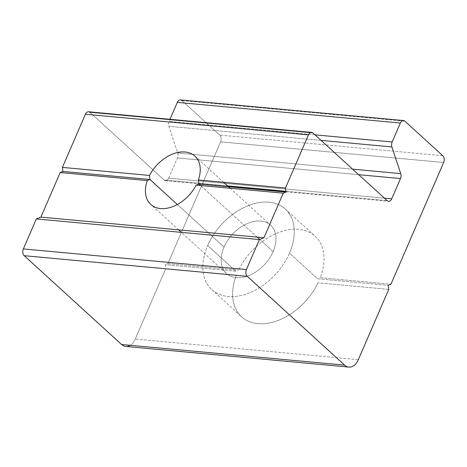<?xml version="1.0" encoding="UTF-8"?>
<svg xmlns="http://www.w3.org/2000/svg" width="467" height="467" viewBox="0 0 467 467"><rect width="100%" height="100%" fill="white"/><g stroke="black" fill="none" stroke-linecap="round" stroke-linejoin="round"><path stroke-width="0.35" stroke-dasharray="2.33 1.75" d="M89.973 112.413L164.098 180.005A4.956 3.263 95.3 0 0 168.657 178.184L384.411 198.148L168.657 178.184A4.956 3.263 -84.7 0 1 165.499 180.653A4.956 3.263 -84.7 0 1 164.098 180.005L227.522 185.872L164.098 180.005L89.973 112.413L313.03 133.048L89.973 112.413A4.956 3.263 95.3 0 0 88.578 111.765M387.149 200.641L285.874 191.272L387.149 200.641M235.812 271.222L165.178 264.69L235.812 271.222L207.681 245.566L235.812 271.222M167.916 263.598L238.608 270.136L167.916 263.598L220.599 141.851L443.65 162.487L220.599 141.851L167.916 263.598L165.178 264.69L165.692 268.741L236.384 275.279L165.692 268.741L135.267 339.042L165.692 268.741M317.601 278.787L388.229 285.319L317.601 278.787L289.464 253.132A54.534 36.77 -47.6 0 0 285.319 209.053A54.534 36.77 -47.6 0 0 207.681 245.566A54.534 36.77 132.4 0 1 268.974 202.193A54.534 36.77 132.4 0 1 289.464 253.132A54.534 36.77 132.4 0 1 228.165 296.504A54.534 36.77 132.4 0 1 207.681 245.566A54.534 36.77 -47.6 0 0 211.825 289.645A54.534 36.77 -47.6 0 0 289.464 253.132L317.601 278.787M388.742 289.377L318.05 282.833L388.742 289.377M320.274 277.69L390.967 284.228L320.274 277.69A54.534 36.77 -47.6 0 0 298.734 229.332A54.534 36.77 -47.6 0 0 238.608 270.136A54.534 36.77 132.4 0 1 315.073 236.191A54.534 36.77 132.4 0 1 320.274 277.69M236.384 275.279A54.534 36.77 -47.6 0 0 257.924 323.637A54.534 36.77 -47.6 0 0 318.05 282.833A54.534 36.77 132.4 0 1 241.585 316.784A54.534 36.77 132.4 0 1 236.384 275.279M358.317 359.678L135.267 339.042L358.317 359.678M125.781 346.45A14.874 9.784 95.3 0 0 135.267 339.042A14.874 9.784 -84.7 0 1 130.264 345.306M273.107 251.62L259.74 239.431L273.107 251.62A32.719 22.066 -47.6 0 0 260.814 221.06A32.719 22.066 -47.6 0 0 224.037 247.078A32.719 22.066 132.4 0 1 270.621 225.17A32.719 22.066 132.4 0 1 273.107 251.62A32.719 22.066 132.4 0 1 226.524 273.528A32.719 22.066 132.4 0 1 224.037 247.078A32.719 22.066 -47.6 0 0 236.331 277.643A32.719 22.066 -47.6 0 0 273.107 251.62M257.212 237.125L200.629 185.527L257.212 237.125M177.343 204.499L224.037 247.078L177.343 204.499M168.657 178.184L177.431 157.922A4.956 3.263 95.3 0 0 177.682 152.972L168.856 126.288A4.956 3.263 -84.7 0 1 169.112 121.344L170 119.295L169.112 121.344A4.956 3.263 95.3 0 0 168.856 126.288L177.682 152.972A4.956 3.263 -84.7 0 1 177.431 157.922L168.657 178.184M181.873 100.563L404.93 121.198L181.873 100.563L219.747 135.103A4.956 3.263 -84.7 0 1 220.599 141.851A4.956 3.263 95.3 0 0 219.747 135.103L181.873 100.563A4.956 3.263 95.3 0 0 180.478 99.915M358.691 174.687L177.431 157.922L358.691 174.687M352.626 169.159L177.682 152.972L352.626 169.159M321.057 140.369L168.856 126.288L321.057 140.369M314.992 134.84L169.112 121.344L314.992 134.84M442.798 155.733L219.747 135.103L442.798 155.733M165.499 180.653L228.159 186.45M285.938 191.797L388.55 201.289M194.873 156.101L223.605 182.299M230.138 188.254L270.621 225.17M285.319 209.053L315.073 236.191M226.524 273.528L181.371 232.35M178.633 229.857L150.777 204.458M211.825 289.645L241.585 316.784"/><path stroke-width="0.7" d="M285.465 188.026L198.376 179.964L285.465 188.026L308.465 134.87A4.956 3.263 -84.7 0 1 311.629 132.4A4.956 3.263 -84.7 0 1 313.03 133.048L387.149 200.641L313.03 133.048A4.956 3.263 95.3 0 0 308.465 134.87L285.465 188.026L285.973 192.077L283.241 193.169L263.948 237.75L259.389 239.571L246.401 269.576A4.956 3.263 95.3 0 0 247.253 276.33L344.64 365.136A14.874 9.784 95.3 0 0 358.317 359.678L388.742 289.377L388.229 285.319L390.967 284.228L443.65 162.487A4.956 3.263 95.3 0 0 442.798 155.733L404.93 121.198A4.956 3.263 95.3 0 0 400.365 123.019L392.163 141.98A4.956 3.263 95.3 0 0 391.906 146.924L400.733 173.607A4.956 3.263 -84.7 0 1 400.482 178.557L391.708 198.819A4.956 3.263 -84.7 0 1 387.149 200.641A4.956 3.263 95.3 0 0 388.55 201.289A4.956 3.263 95.3 0 0 391.708 198.819L384.411 198.148L391.708 198.819L400.482 178.557L358.691 174.687L400.482 178.557A4.956 3.263 95.3 0 0 400.733 173.607L352.626 169.159L400.733 173.607L391.906 146.924L321.057 140.369L391.906 146.924A4.956 3.263 -84.7 0 1 392.163 141.98L314.992 134.84L392.163 141.98L400.365 123.019L177.314 102.384A4.956 3.263 -84.7 0 1 181.873 100.563M285.874 191.272L227.522 185.872L285.874 191.272M149.504 175.446L62.415 167.39L149.504 175.446A32.719 22.066 132.4 0 1 185.072 151.985A32.719 22.066 132.4 0 1 198.376 179.964A32.719 22.066 -47.6 0 0 194.873 156.101A32.719 22.066 -47.6 0 0 149.504 175.446L149.913 179.486L62.922 171.442L149.913 179.486L177.343 204.499L149.913 179.486L147.28 180.589L60.185 172.533L147.28 180.589A32.719 22.066 -47.6 0 0 150.777 204.458A32.719 22.066 -47.6 0 0 196.146 185.113L283.241 193.169L196.146 185.113A32.719 22.066 132.4 0 1 160.584 208.568A32.719 22.066 132.4 0 1 147.28 180.589M285.973 192.077L198.983 184.027L285.973 192.077M308.465 134.87L85.414 114.234L62.415 167.39L85.414 114.234L308.465 134.87M311.629 132.4L88.578 111.765A4.956 3.263 95.3 0 0 85.414 114.234A4.956 3.263 -84.7 0 1 89.973 112.413M403.529 120.55L180.478 99.915A4.956 3.263 95.3 0 0 177.314 102.384L170 119.295L177.314 102.384L400.365 123.019A4.956 3.263 -84.7 0 1 403.529 120.55A4.956 3.263 -84.7 0 1 404.93 121.198L442.798 155.733A4.956 3.263 -84.7 0 1 443.65 162.487L390.967 284.228M388.742 289.377L358.317 359.678A14.874 9.784 -84.7 0 1 348.831 367.085A14.874 9.784 -84.7 0 1 344.64 365.136L121.589 344.5A14.874 9.784 95.3 0 0 125.781 346.45L348.831 367.085M130.264 345.306A14.874 9.784 -84.7 0 1 121.589 344.5L24.202 255.694L121.589 344.5L344.64 365.136L247.253 276.33L24.202 255.694L247.253 276.33A4.956 3.263 -84.7 0 1 246.401 269.576L23.35 248.94A4.956 3.263 95.3 0 0 24.202 255.694A4.956 3.263 -84.7 0 1 23.35 248.94L246.401 269.576L259.389 239.571L36.333 218.935L23.35 248.94L36.333 218.935L259.389 239.571M263.948 237.75L40.898 217.114L263.948 237.75L283.241 193.169M60.185 172.533L40.898 217.114L60.185 172.533L62.922 171.442L62.415 167.39M259.74 239.431L257.212 237.125L259.74 239.431M196.146 185.113L198.983 184.027L200.629 185.527L198.983 184.027L198.376 179.964M36.333 218.935L40.898 217.114M228.159 186.45L285.938 191.797M223.605 182.299L230.138 188.254M181.371 232.35L178.633 229.857"/></g></svg>
